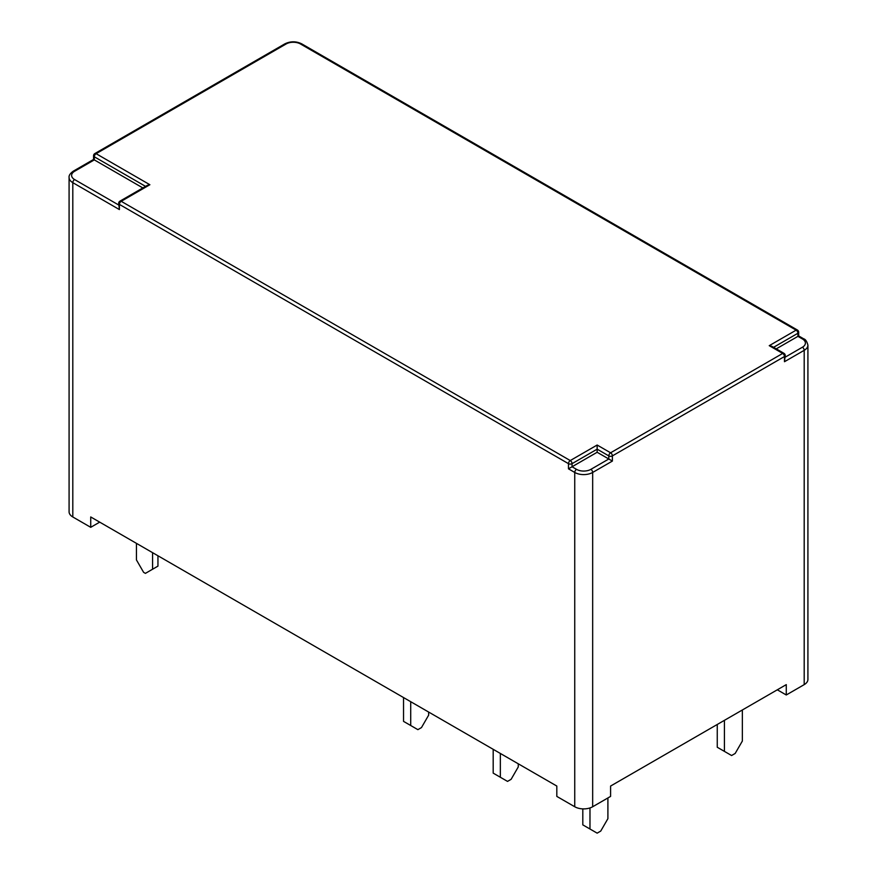 <?xml version="1.0" encoding="UTF-8"?>
<svg xmlns="http://www.w3.org/2000/svg" width="877" height="877" viewBox="0 0 877 877"><rect width="100%" height="100%" fill="white"/><g stroke="black" fill="none" stroke-linecap="round" stroke-linejoin="round"><path stroke-width="1.32" d="M118.669 204.999L74.589 179.555A10.14 5.854 180 0 1 74.589 171.278A2.532 1.469 -120 0 0 73.328 171.147C70.182 173.405 68.779 175.51 69.086 177.483L69.086 511.784A12.673 7.323 0 0 0 72.802 516.97L90.726 527.318L90.726 516.959L556.818 786.055L556.818 796.404L574.742 806.752A12.673 7.323 0 0 0 592.666 806.752L610.589 796.404L610.589 786.055L786.274 684.63L786.274 694.979L777.307 689.804M804.198 684.63A12.673 7.323 0 0 0 807.914 679.456L807.914 345.154C806.895 341.372 805.481 339.256 803.672 338.818A2.532 1.469 -60 0 0 802.411 338.939A10.14 5.854 180 0 1 802.411 347.226A2.532 1.469 60 0 1 804.198 350.329L804.198 684.63L786.274 694.979M118.669 203.365L119.404 209.57L119.404 204.396A2.532 1.469 -60 0 1 121.201 201.293A2.532 1.469 -120 0 0 119.93 201.162A2.532 2.532 0 0 0 118.669 203.365A2.532 1.469 0 0 0 119.404 204.396L568.471 463.659L568.471 468.833L572.056 466.761L572.056 463.659A2.532 1.469 -120 0 0 570.258 460.557A2.532 1.469 120 0 0 568.471 463.659A2.532 1.469 0 0 0 572.056 463.659L597.149 449.167L597.149 452.269L612.387 461.072L612.387 455.897A2.532 1.469 -120 0 0 610.589 452.795A2.532 1.469 120 0 0 608.802 455.897A2.532 1.469 0 0 0 612.387 455.897L784.476 356.533L784.476 361.708L785.222 355.503A2.532 2.532 0 0 0 783.95 353.31A2.532 1.469 120 0 0 782.69 353.431A2.532 1.469 60 0 1 784.476 356.533A2.532 1.469 0 0 0 785.222 355.503M99.693 522.144L90.726 527.318M518.274 763.801L518.274 766.915L511.105 779.335L507.52 781.396L500.35 777.263L500.35 753.453M493.181 749.32L493.181 773.119L500.35 777.263M607.904 797.96L607.904 818.658L600.734 831.078L597.149 833.15L589.98 829.006L589.98 807.936M582.81 808.879L582.81 824.873L589.98 829.006M742.359 709.986L742.359 741.032L735.178 753.453L731.593 755.525L724.424 751.392L724.424 720.335M717.254 724.479L717.254 747.248L724.424 751.392M428.645 712.058L428.645 715.161L421.475 727.581L417.88 729.653L410.71 725.509L410.71 701.71M403.541 697.566L403.541 721.376L410.71 725.509M157.948 555.777L157.948 566.125L145.407 573.372L143.609 572.341L136.439 559.921L136.439 543.356M152.576 569.228L152.576 552.674M798.673 332.219A2.532 2.532 0 0 0 797.401 330.026A2.532 1.469 120 0 0 796.13 330.147A2.532 1.469 60 0 1 797.927 333.249A2.532 1.469 0 0 0 798.673 332.219L798.673 335.924L803.672 338.818M776.266 348.86L798.673 335.924M797.401 330.026L301.732 43.85A2.532 1.469 120 0 0 300.471 43.971L796.13 330.147L769.239 345.67L782.69 353.431L610.589 452.795L597.149 445.034L597.149 449.167L608.802 455.897L608.802 459L590.879 469.348A10.14 5.854 180 0 1 576.529 469.348L572.056 466.761L597.149 452.269M73.328 171.147L93.565 159.461L142.863 187.93M93.565 155.755A2.532 1.469 0 0 0 94.31 156.786A2.532 1.469 -60 0 1 96.108 153.683A2.532 1.469 -120 0 0 94.837 153.563A2.532 2.532 0 0 0 93.565 155.755L93.565 159.461M769.239 345.67L771.782 346.272L783.95 353.31M597.149 445.034L570.258 460.557L121.201 201.293L149.879 184.729L147.347 185.343L119.93 201.162M784.476 361.708L804.198 350.329A12.673 7.323 0 0 0 807.914 345.154M592.666 806.752L592.666 472.451L612.387 461.072M802.411 347.226L785.222 357.147M590.879 469.348A2.532 1.469 60 0 1 592.666 472.451A12.673 7.323 0 0 1 574.742 472.451L574.742 806.752M568.471 468.833L574.742 472.451A2.532 1.469 120 0 1 576.529 469.348M72.802 516.97L72.802 182.657L119.404 209.57M773.569 347.314L797.927 333.249L797.927 336.351L802.411 338.939M149.879 184.729L96.108 153.683L286.121 43.971A10.14 5.854 180 0 1 300.471 43.971M69.086 177.483A12.673 7.323 0 0 0 72.802 182.657A2.532 1.469 120 0 1 74.589 179.555M74.589 171.278L94.31 159.888L94.31 156.786L145.56 186.373M94.837 153.563L284.861 43.85A2.532 1.469 60 0 1 286.121 43.971M284.861 43.85C290.484 41.131 296.108 41.131 301.732 43.85"/></g></svg>
